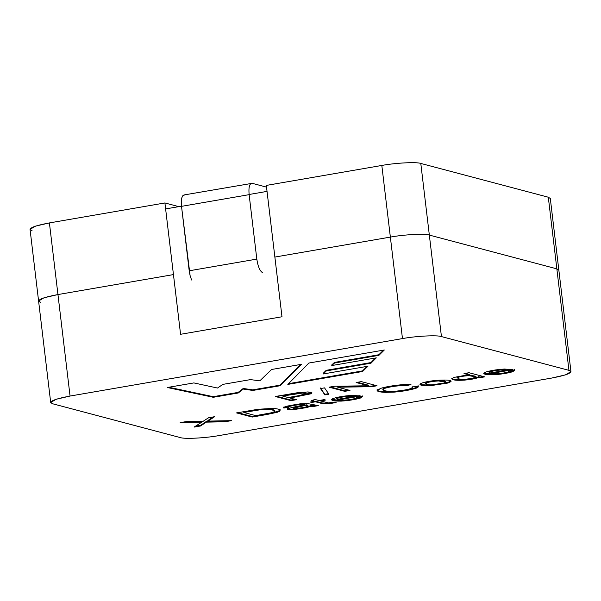 <?xml version="1.0" encoding="UTF-8"?>
<svg xmlns="http://www.w3.org/2000/svg" width="601" height="601" viewBox="0 0 601 601"><rect width="100%" height="100%" fill="white"/><g stroke="black" fill="none" stroke-linecap="round" stroke-linejoin="round"><path stroke-width="0.9" d="M180.202 437.558C184.289 439.188 205.722 438.084 219.177 435.545L551.59 378.082C567.892 374.964 573.677 372.387 568.952 370.351L441.442 336.583C437.355 334.952 415.922 336.057 402.467 338.588L70.054 396.051C53.752 399.169 47.967 401.746 52.693 403.782L180.202 437.558L52.693 403.782L50.694 402.512L56.148 399.267L70.054 396.051L402.467 338.588C415.922 336.057 437.355 334.952 441.442 336.583L568.952 370.351L570.95 371.628L565.496 374.874L551.59 378.082L219.177 435.545C205.722 438.084 184.289 439.188 180.202 437.558M308.869 363.042L384.302 350L378.915 355.341L334.547 363.012L331.79 365.551L376.301 357.858L371.012 363.177L326.313 370.907L323.225 373.965L367.947 366.234L362.583 371.486L287.826 384.407L308.869 363.042L287.826 384.407L362.583 371.486L362.516 370.892L288.555 383.671L362.516 370.892L362.583 371.486L367.947 366.234L323.225 373.965L323.15 373.371L323.225 373.965L326.313 370.907L326.238 370.306L323.15 373.371L326.238 370.306L326.313 370.907L371.012 363.177L370.937 362.576L326.238 370.306L370.937 362.576L371.012 363.177L376.301 357.858L331.79 365.551L331.722 364.957L331.79 365.551L334.547 363.012L334.479 362.418L331.722 364.957L334.479 362.418L334.547 363.012L378.915 355.341L378.84 354.748L334.479 362.418L378.84 354.748L378.915 355.341L384.302 350L308.869 363.042M451.734 378.728C452.395 380.185 456.73 380.636 464.753 380.095C472.108 379.366 476.736 378.427 478.636 377.285L478.569 376.692L479.996 377.067L478.569 376.692L478.636 377.285L480.064 377.668L479.996 377.067L483.294 376.496L479.996 377.067L480.064 377.668L484.684 376.865L469.005 372.718L484.684 376.865L480.064 377.668L478.636 377.285C476.736 378.427 472.108 379.366 464.753 380.095C456.73 380.636 452.395 380.185 451.734 378.728L454.048 377.398L465.106 375.355L469.636 375.069L464.01 373.582L469.005 372.718L464.01 373.582L469.636 375.069L465.106 375.355L454.048 377.398L451.734 378.825M377.218 390.087C376.684 391.326 379.419 392.092 385.429 392.378L394.692 392.085C403.016 391.289 410.085 390.026 415.907 388.284C417.95 387.54 418.687 386.841 418.123 386.195L412.158 386.991C412.707 388.554 407.516 389.921 396.577 391.108L389.621 391.334C385.782 391.161 383.536 390.605 382.882 389.658L384.978 388.269C391.514 386.368 398.553 385.504 406.111 385.677L410.979 384.617L406.111 385.677C398.553 385.504 391.514 386.368 384.978 388.269L382.882 389.658C383.536 390.605 385.782 391.161 389.621 391.334L396.577 391.108C407.516 389.921 412.707 388.554 412.158 386.991L418.123 386.195C418.687 386.841 417.95 387.54 415.907 388.284C410.085 390.026 403.016 391.289 394.692 392.085L385.429 392.378C379.419 392.092 376.684 391.326 377.218 390.087L381.357 388.156C389.553 385.804 404.458 383.919 410.979 384.617C404.458 383.919 389.553 385.804 381.357 388.156L377.097 390.492M320.483 400.927L328.454 402.918L333.773 402.197L336.117 402.535L327.921 403.887L322.031 403.526L315.48 401.791L311.761 402.437L310.266 402.039L313.992 401.393L311.175 400.649L315.022 399.477L318.988 400.529L324.127 399.642L325.614 400.041L320.483 400.927L325.614 400.041L324.127 399.642L318.988 400.529L315.022 399.477L311.175 400.649L313.992 401.393L310.266 402.039L311.761 402.437L315.48 401.791L322.031 403.526L327.921 403.887L336.117 402.535L333.773 402.197L328.454 402.918L320.483 400.927L320.408 400.334L320.483 400.927M252.21 417.056L236.531 412.902L258.122 409.273L272.756 408.402L258.122 409.273L236.531 412.902L252.21 417.056L266.964 414.502L252.21 417.056L252.142 416.455L252.21 417.056M277.354 412.248L266.964 414.502L277.354 412.248L279.66 411.227L280.179 410.137C279.465 409.243 276.993 408.665 272.756 408.402M337.672 387.179L349.985 390.44L344.764 391.341L329.085 387.187L334.659 386.225L368.466 385.774L356.153 382.514L361.344 381.612L377.022 385.767L371.448 386.728L337.672 387.179L371.448 386.728L377.022 385.767L361.344 381.612L356.153 382.514L368.466 385.774L334.659 386.225L329.085 387.187L344.764 391.341L349.985 390.44L337.672 387.179L337.597 386.586L337.672 387.179M290.035 398.02L296.398 399.703L290.959 400.642L275.281 396.495L297.029 392.799L307.599 391.957C311.814 392.137 312.971 392.746 311.07 393.775L290.035 398.02L311.07 393.775L311.994 392.934L307.599 391.957L297.029 392.799L275.281 396.495L290.959 400.642L296.398 399.703L290.035 398.02L289.967 397.426L290.035 398.02M324.517 387.87L328.935 394.203L324.886 394.902L320.498 388.569L324.517 387.87L320.498 388.569L324.886 394.902L328.935 394.203L324.517 387.87M206.203 421.534L206.271 422.135L224.789 421.797L206.271 422.135L206.203 421.534L224.721 421.196L224.789 421.797L231.423 420.647L207.938 421.113L207.863 420.512L213.31 416.914L207.863 420.512L207.938 421.113L214.632 416.688L208.682 417.718L204.738 420.204L208.682 417.718L214.632 416.688L207.938 421.113L231.423 420.647L224.789 421.797L224.721 421.196L227.441 420.73L206.203 421.534L200.539 425.38L200.606 425.974L194.085 427.101L201.666 422.233L180.172 422.646L186.641 421.526L198.187 421.301L186.641 421.526L180.172 422.646L201.666 422.233L194.085 427.101L200.606 425.974L200.539 425.38L195.385 426.267M288.976 407.253C286.857 406.577 295.497 404.976 301.071 404.503L304.654 404.834L304.587 404.24L304.654 404.834L292.071 407.425L287.533 408.973C287.278 409.657 289.119 409.905 293.048 409.709L306.735 407.576L310.747 406.306L310.672 405.705L315.705 405.472L313.144 405.908L313.219 406.509L313.144 405.908L310.672 405.705L310.747 406.306L313.219 406.509L318.327 405.622L313.219 406.509L310.747 406.306L306.735 407.576L293.048 409.709C289.119 409.905 287.278 409.657 287.533 408.973L292.071 407.425L304.654 404.834L301.071 404.503C295.497 404.976 286.857 406.577 288.976 407.253L283.807 408.034L284.063 407.14L287.368 406.066L300.2 403.819L307.419 403.519L318.327 405.622L307.419 403.519L300.2 403.819L287.368 406.066L284.063 407.14L283.807 408.034L288.976 407.253L288.818 406.471M360.75 396.006L338.573 399.845C344.095 400.439 349.79 399.943 355.664 398.35L357.002 397.336L362.418 396.51L360.555 398.012C355.326 399.552 348.865 400.589 341.173 401.115C333.142 401.213 330.234 400.439 332.443 398.794C336.906 397.103 343.464 395.961 352.133 395.368L360.75 396.006L352.133 395.368C343.464 395.961 336.906 397.103 332.443 398.794L331.459 399.718L341.173 401.115C348.865 400.589 355.326 399.552 360.555 398.012L362.418 396.51L357.002 397.336L355.664 398.35C349.79 399.943 344.095 400.439 338.573 399.845L338.506 399.244L338.573 399.845L360.75 396.006M450.878 381.665C453.665 378.833 429.798 379.877 421.474 383.258L419.979 384.385L421.571 385.286L421.504 384.685L429.745 385.196L447.79 382.446L450.803 381.064L447.79 382.446L429.745 385.196L421.504 384.685L421.571 385.286C419.475 384.73 419.438 384.054 421.474 383.258C429.798 379.877 453.665 378.833 450.878 381.665L447.858 383.04L429.813 385.789L421.571 385.286L429.813 385.789L447.858 383.04L450.953 381.41M509.257 371.02L507.92 372.027C504.923 372.928 501.114 373.522 496.494 373.807L490.829 373.522L513.036 369.683L490.829 373.522L496.494 373.807C501.114 373.522 504.923 372.928 507.92 372.027L509.257 371.02L514.674 370.193L512.833 371.688C507.612 373.229 501.151 374.258 493.459 374.791C485.39 374.889 482.483 374.115 484.729 372.462C489.139 370.787 495.697 369.645 504.412 369.044L513.036 369.683L504.412 369.044C495.697 369.645 489.139 370.787 484.729 372.462L483.73 373.401L493.459 374.791C501.151 374.258 507.612 373.229 512.833 371.688L514.674 370.193L509.265 371.027L509.19 370.434M238.266 392.979L213.317 397.291L167.311 387.51L193.868 382.92L217.479 388.036L222.911 384.377L250.444 379.614L259.82 380.824L271.614 369.48L301.409 364.334L280.051 385.752L252.841 390.455L243.292 389.065L238.266 392.979L243.292 389.065L252.841 390.455L280.051 385.752L301.409 364.334L271.614 369.48L259.82 380.824L250.444 379.614L222.911 384.377L217.479 388.036L193.868 382.92L167.311 387.51L213.317 397.291L213.25 396.69L168.821 387.254L213.25 396.69L213.317 397.291L238.266 392.979L238.191 392.378L238.266 392.979M570.95 371.628L550.306 198.488L548.307 197.218L556.849 268.857L558.847 270.127L556.849 268.857L429.339 235.089C425.253 233.451 403.819 234.555 390.365 237.095L274.867 257.063L390.365 237.095C403.819 234.555 425.253 233.451 429.339 235.089L556.849 268.857L568.952 370.351L556.849 268.857L429.339 235.089L441.442 336.583L429.339 235.089C425.253 233.451 403.819 234.555 390.365 237.095L402.467 338.588L390.365 237.095L274.867 257.063L281.989 316.765L180.57 334.299L173.456 274.589L57.951 294.558L173.456 274.589L180.57 334.299L281.989 316.765L274.867 257.063L390.365 237.095L381.823 165.455L266.326 185.416L274.867 257.063L266.326 185.416L381.823 165.455C395.278 162.916 416.711 161.812 420.798 163.442L548.307 197.218L548.66 200.193M40.59 302.288C35.865 300.252 41.657 297.675 57.951 294.558L70.054 396.051L57.951 294.558L44.046 297.773L38.592 301.018L44.046 297.773L57.951 294.558L173.456 274.589L164.907 202.95L49.41 222.918L57.951 294.558C41.657 297.675 35.865 300.252 40.59 302.288L38.592 301.018L50.694 402.512M295.001 399.334L290.892 400.048L290.959 400.642L290.892 400.048L276.603 396.262L290.892 400.048L295.001 399.334M311.791 392.648L300.402 395.616L289.967 397.426L300.402 395.616L311.791 392.648M282.575 396.044L302.498 393.062L306.127 393.678L298.689 395.706L288.172 397.524L282.575 396.044L282.5 395.443L282.575 396.044L288.172 397.524L298.689 395.706C307.276 394.068 308.538 393.182 302.498 393.062L282.575 396.044M306.127 393.678L306.059 393.077L302.423 392.468L282.5 395.443L298.073 392.814L302.423 392.468L305.796 393.4M328.86 393.602L324.81 394.309L324.886 394.902L320.423 387.968L324.81 394.309L328.86 393.602M348.588 390.072L344.696 390.748L344.764 391.341L344.696 390.748L330.407 386.961L344.696 390.748L348.588 390.072M368.39 385.173L368.466 385.774L368.39 385.173L357.475 382.281L368.39 385.173M375.625 385.399L371.38 386.135L371.448 386.728L371.38 386.135L337.597 386.586L371.38 386.135L375.625 385.399M201.59 421.639L201.666 422.233L201.59 421.639L184.064 421.97L201.59 421.639M204.738 420.204L203.273 421.241L198.187 421.301M200.606 425.974L206.271 422.135M280.104 409.544L279.585 410.633L273.17 412.699L252.142 416.455L237.853 412.677L252.142 416.455L277.286 411.647M274.417 411.054C273.56 410.07 270.953 409.529 266.596 409.431L259.715 409.844L243.796 412.459L255.763 415.629L270.555 412.947C273.493 412.241 274.785 411.61 274.417 411.054C274.785 411.61 273.493 412.241 270.555 412.947L255.763 415.629L243.796 412.459L259.715 409.844L266.596 409.431C270.953 409.529 273.56 410.07 274.417 411.054L274.349 410.453C273.485 409.469 270.878 408.928 266.528 408.838L252.315 410.378L243.728 411.865L243.796 412.459L243.728 411.865L252.315 410.378L266.528 408.838C270.878 408.928 273.485 409.469 274.349 410.453M310.672 405.705L306.66 406.975L292.98 409.108C289.043 409.304 287.203 409.063 287.466 408.372C287.203 409.063 289.043 409.304 292.98 409.108L306.66 406.975L310.672 405.705M304.587 404.24L301.003 403.91C295.422 404.375 286.782 405.983 288.908 406.652L283.74 407.433L283.807 408.034L283.71 407.41L288.908 406.652C286.782 405.983 295.422 404.375 301.003 403.91L304.587 404.24M284.063 407.14L283.807 408.034M306.059 405.254L307.967 406.073C306.202 407.162 302.273 408.034 296.173 408.68C293.836 408.8 292.822 408.657 293.145 408.244L306.059 405.254L305.984 404.661L306.059 405.254L293.145 408.244C292.822 408.657 293.836 408.8 296.173 408.68C302.273 408.034 306.202 407.162 307.967 406.073L306.059 405.254M307.9 405.472L306.803 404.826L307.922 405.375L307.967 406.073M293.07 407.651L306.803 404.826L294.467 407.14L293.07 407.651L293.145 408.244M334.359 402.279L327.853 403.286L321.956 402.925L315.412 401.198L315.48 401.791L315.412 401.198L311.686 401.836L311.761 402.437L311.588 401.814L315.412 401.198L321.956 402.925L327.853 403.286L334.359 402.279M313.917 400.799L313.992 401.393L313.917 400.799L312.189 400.341L313.917 400.799M324.224 399.673L320.408 400.334L324.224 399.673M337.274 399.38L353.929 396.502L349.857 396.262C344.643 396.555 340.534 397.231 337.529 398.298L337.274 399.38L337.529 398.298C340.534 397.231 344.643 396.555 349.857 396.262L353.929 396.502L353.861 395.901L353.929 396.502L337.274 399.38L336.65 398.365M362.343 395.916L360.48 397.419C355.251 398.959 348.79 399.988 341.105 400.514L331.549 399.41L341.105 400.514C348.79 399.988 355.251 398.959 360.48 397.419L362.343 395.916M359.285 395.653L338.506 399.244L359.285 395.653M353.861 395.901L349.782 395.668C344.568 395.954 340.466 396.63 337.462 397.697L337.206 398.786L337.462 397.697C340.466 396.63 344.568 395.954 349.782 395.668L353.861 395.901M412.158 386.991L412.414 387.375L412.346 386.781M382.882 389.658L382.799 389.012L384.903 387.675L382.814 389.057M406.111 385.677L406.036 385.076C398.486 384.91 391.439 385.774 384.903 387.675C391.439 385.774 398.486 384.91 406.036 385.076L406.111 385.677M418.056 385.594C418.612 386.24 417.875 386.939 415.839 387.683C410.017 389.425 402.94 390.695 394.617 391.484L385.361 391.777C379.351 391.491 376.609 390.733 377.15 389.486C376.609 390.733 379.351 391.491 385.361 391.777L394.617 391.484C402.94 390.695 410.017 389.425 415.839 387.683C417.875 386.939 418.612 386.24 418.056 385.594M408.657 384.512L406.036 385.076L408.657 384.512M445.484 382.116L445.409 381.522L438.369 380.35C432.69 380.703 428.528 381.425 425.891 382.506L425.403 383.678L425.959 383.107C428.603 382.018 432.765 381.304 438.445 380.951L445.484 382.116L444.958 382.679C442.088 384.129 430.451 385.662 426.725 384.4L425.403 383.678M421.504 384.685L420.076 384.077L421.504 384.685M425.553 383.37L425.891 382.506C428.528 381.425 432.69 380.703 438.369 380.35C443.914 380.38 446.085 380.951 444.883 382.078M426.725 384.4C430.451 385.662 442.088 384.129 444.958 382.679C446.16 381.552 443.989 380.974 438.445 380.951C432.765 381.304 428.603 382.018 425.959 383.107L426.725 384.4M478.569 376.692C476.668 377.834 472.04 378.773 464.686 379.494C456.662 380.042 452.32 379.584 451.659 378.127C452.32 379.584 456.662 380.042 464.686 379.494C472.04 378.773 476.668 377.834 478.569 376.692M469.569 374.476L469.636 375.069L469.569 374.476L465.332 373.349L469.569 374.476M476.022 376.902L472.176 378.435L464.152 379.366L458.495 378.915L457.451 377.646C459.788 376.624 463.619 375.971 468.93 375.678L476.022 376.902L475.947 376.301L469.636 375.069L475.789 376.609M457.181 377.834L457.376 377.052L465.114 375.355L456.955 377.533L457.03 378.134L457.451 377.646L458.495 378.915L464.152 379.366C475.722 379.111 480.454 375.43 468.93 375.678C463.619 375.971 459.788 376.624 457.451 377.646M489.56 373.056L506.185 370.178L502.135 369.938C496.832 370.239 492.73 370.922 489.815 371.966L489.56 373.056L489.815 371.966C492.73 370.922 496.832 370.239 502.135 369.938L506.185 370.178L506.117 369.585L506.185 370.178L489.56 373.056L488.921 372.042M490.829 373.522L490.762 372.928L490.829 373.522M514.599 369.592L512.766 371.095C507.544 372.628 501.084 373.664 493.383 374.19L483.82 373.101L493.383 374.19C501.084 373.664 507.544 372.628 512.766 371.095L514.599 369.592M511.571 369.33L490.762 372.928L511.571 369.33M506.117 369.585L502.068 369.345C496.764 369.645 492.655 370.321 489.747 371.373L489.484 372.455L489.747 371.373C492.655 370.321 496.764 369.645 502.068 369.345L506.117 369.585M300.605 364.469L279.976 385.158L280.051 385.752L279.976 385.158L252.766 389.861L252.841 390.455L252.766 389.861L243.217 388.464L243.292 389.065L243.217 388.464L238.191 392.378L213.25 396.69L238.191 392.378L243.217 388.464L252.766 389.861L279.976 385.158L300.605 364.469M367.121 366.377L362.516 370.892L367.121 366.377M375.497 357.993L370.937 362.576L375.497 357.993M383.483 350.143L378.84 354.748L383.483 350.143M266.528 187.121L252.172 183.32C249.505 183.343 248.491 187.121 249.13 194.656L256.815 259.099L189.202 270.788L181.517 206.346L181.292 201.635L181.795 197.834L182.937 195.505L184.56 195.009L182.937 195.505L181.795 197.834L181.292 201.635L181.517 206.346L190.119 275.679L189.202 270.788L256.815 259.099L249.13 194.656L181.517 206.346L249.13 194.656C248.491 187.121 249.505 183.343 252.172 183.32L266.528 187.121M191.591 280.006L190.119 275.679L191.591 280.006M262.847 272.839C260 271.359 257.994 266.784 256.815 259.099M183.898 194.972L252.172 183.32M173.456 274.589L57.951 294.558L49.41 222.918L164.907 202.95L178.828 206.639L164.907 202.95L173.456 274.589M32.048 230.649C27.323 228.613 33.108 226.036 49.41 222.918L35.504 226.126L30.05 229.372L38.592 301.018M548.307 197.218L420.798 163.442L429.339 235.089L556.849 268.857L548.307 197.218M420.798 163.442C416.711 161.812 395.278 162.916 381.823 165.455L390.365 237.095C403.819 234.555 425.253 233.451 429.339 235.089L420.798 163.442M267.039 191.388L281.989 316.765L180.57 334.299L165.621 208.923L180.57 334.299L281.989 316.765L267.039 191.388L249.107 194.491L267.039 191.388M181.502 206.173L165.621 208.923L181.502 206.173M283.604 407.711L283.537 407.117"/></g></svg>
